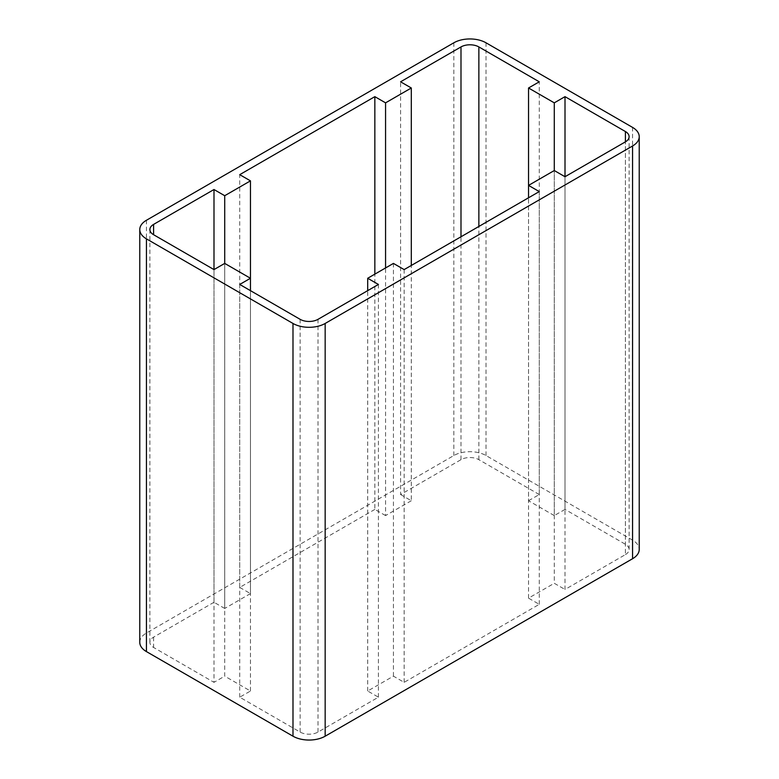 <?xml version="1.0" encoding="UTF-8"?>
<svg xmlns="http://www.w3.org/2000/svg" width="779" height="779" viewBox="0 0 779 779"><rect width="100%" height="100%" fill="white"/><g stroke="black" fill="none" stroke-linecap="round" stroke-linejoin="round"><path stroke-width="0.58" stroke-dasharray="3.9 2.92" d="M625.41 554.599A12.639 7.293 0 0 0 629.111 549.438A12.639 7.293 0 0 0 625.41 544.278L565.009 509.408L565.009 176.726L565.009 589.479L625.41 554.599L625.41 141.856L625.41 544.278M565.009 509.408L554.278 515.591L554.278 170.543L554.278 583.286L565.009 589.479M554.278 515.591L528.542 500.731L528.542 185.402M528.542 500.731L539.272 494.548L539.272 81.805M539.272 494.548L478.861 459.668A12.639 7.293 0 0 0 460.993 459.668L400.581 494.548L400.581 81.805M400.581 494.548L411.302 500.731L411.302 265.473M411.302 500.731L385.566 515.591L385.566 267.947M385.566 515.591L374.845 509.408L374.845 274.14M374.845 509.408L239.728 587.415L239.728 174.671M239.728 587.415L250.458 593.598L250.458 278.269M250.458 593.598L224.722 608.457L224.722 263.409L224.722 676.153L250.458 691.012L239.728 697.195L300.139 732.075A12.639 7.293 0 0 0 318.007 732.075L378.419 697.195L367.698 691.012L393.434 676.153L404.155 682.346L539.272 604.329L528.542 598.145L554.278 583.286M224.722 608.457L213.991 602.274L213.991 269.592L213.991 682.346L224.722 676.153M213.991 602.274L153.59 637.144A12.639 7.293 0 0 0 149.889 642.305A12.639 7.293 0 0 0 153.59 647.466L213.991 682.346M139.772 642.305A22.747 13.136 180 0 1 146.433 633.015L453.836 455.54A22.747 13.136 180 0 1 486.008 455.54L632.567 540.149A22.747 13.136 180 0 1 639.228 549.438M528.542 598.145L528.542 197.778M539.272 604.329L539.272 191.585M404.155 682.346L404.155 269.592M393.434 676.153L393.434 263.409M367.698 691.012L367.698 290.645M378.419 697.195L378.419 284.452M239.728 697.195L239.728 284.452M250.458 691.012L250.458 290.645M478.861 459.668L478.861 226.465M460.993 459.668L460.993 236.787M153.59 637.144L153.59 647.466M486.008 455.54L486.008 42.796M453.836 455.54L453.836 42.796M632.567 540.149L632.567 127.405M318.007 732.075L318.007 319.332M300.139 732.075L300.139 319.332M146.433 633.015L146.433 220.272M629.111 549.438L629.111 136.695M149.889 642.305L149.889 229.562"/><path stroke-width="1.17" d="M528.542 197.778L528.542 185.402L554.278 170.543L565.009 176.726L625.41 141.856A12.639 7.293 0 0 0 629.111 136.695A12.639 7.293 0 0 0 625.41 131.534L565.009 96.654L554.278 102.847L528.542 87.988L539.272 81.805L478.861 46.925A12.639 7.293 0 0 0 460.993 46.925L400.581 81.805L411.302 87.988L385.566 102.847L374.845 96.654L239.728 174.671L250.458 180.855L224.722 195.714L213.991 189.521L153.59 224.401A12.639 7.293 0 0 0 149.889 229.562A12.639 7.293 0 0 0 153.59 234.722L213.991 269.592L213.991 189.521M565.009 176.726L565.009 96.654M554.278 170.543L554.278 102.847M367.698 290.645L367.698 278.269L393.434 263.409L404.155 269.592L539.272 191.585L528.542 185.402L528.542 87.988M411.302 265.473L411.302 87.988M385.566 267.947L385.566 102.847M374.845 274.14L374.845 96.654M250.458 290.645L250.458 180.855M213.991 269.592L224.722 263.409L224.722 195.714M453.836 42.796A22.747 13.136 180 0 1 486.008 42.796L632.567 127.405A22.747 13.136 180 0 1 639.228 136.695A22.747 13.136 180 0 1 632.567 145.985L325.164 323.46A22.747 13.136 180 0 1 292.992 323.46L146.433 238.851A22.747 13.136 180 0 1 139.772 229.562A22.747 13.136 180 0 1 146.433 220.272L453.836 42.796M639.228 136.695L639.228 549.438A22.747 13.136 180 0 1 632.567 558.728L325.164 736.204A22.747 13.136 180 0 1 292.992 736.204L146.433 651.595A22.747 13.136 180 0 1 139.772 642.305L139.772 229.562M224.722 263.409L250.458 278.269L239.728 284.452L300.139 319.332A12.639 7.293 0 0 0 318.007 319.332L378.419 284.452L367.698 278.269M625.41 141.856L625.41 131.534M478.861 226.465L478.861 46.925M460.993 236.787L460.993 46.925M153.59 234.722L153.59 224.401M632.567 558.728L632.567 145.985M325.164 736.204L325.164 323.46M292.992 736.204L292.992 323.46M146.433 651.595L146.433 238.851"/></g></svg>
